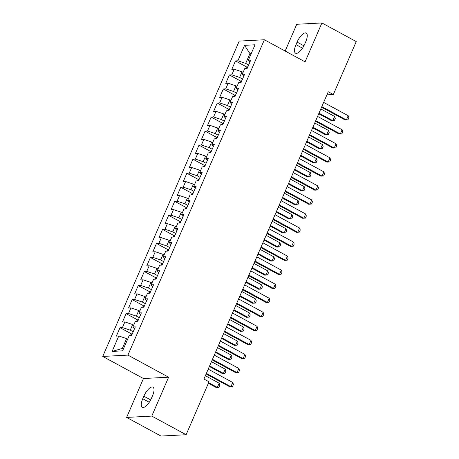 <?xml version="1.0" encoding="UTF-8"?>
<svg xmlns="http://www.w3.org/2000/svg" width="459" height="459" viewBox="0 0 459 459"><rect width="100%" height="100%" fill="white"/><g stroke="black" fill="none" stroke-linecap="round" stroke-linejoin="round"><path stroke-width="0.69" d="M126.621 417.42L151.786 416.089L168.614 377.195L143.449 378.526L126.621 417.42L160.954 436.05L186.119 434.719L209.023 381.785L203.939 379.025L328.254 91.754L333.337 94.514L356.247 41.58L321.908 22.95L296.744 24.281L285.165 51.035M143.449 378.526L102.753 356.442L239.219 41.092L264.384 39.761L127.923 355.111L102.753 356.442M250.987 54.139L249.937 53.571L244.561 45.338L237.877 60.783L235.461 60.909L231.818 69.332L234.233 69.206L231.801 74.823L229.385 74.949L225.742 83.372L228.157 83.245L225.725 88.862L223.309 88.989L219.666 97.411L222.081 97.285L219.649 102.902L217.233 103.028L213.59 111.457L216.005 111.325L213.573 116.942L211.157 117.068L207.514 125.496L209.929 125.364L207.497 130.981L205.081 131.113L201.438 139.536L203.853 139.41L201.421 145.021L199.005 145.153L195.362 153.576L197.777 153.449L195.345 159.066L192.929 159.193L189.286 167.615L191.701 167.489L189.269 173.106L186.853 173.232L183.21 181.655L185.625 181.529L183.193 187.146L180.777 187.272L177.134 195.7L179.549 195.568L177.117 201.185L174.701 201.312L171.058 209.74L173.473 209.608L171.041 215.225L168.631 215.357L164.982 223.78L167.397 223.653L164.965 229.265L162.555 229.397L158.906 237.819L161.321 237.693L158.889 243.31L156.479 243.436L152.83 251.859L155.245 251.733L152.813 257.35L150.403 257.476L146.754 265.899L149.169 265.772L146.737 271.389L144.327 271.516L140.678 279.944L143.093 279.812L140.661 285.429L138.251 285.555L134.602 293.984L137.017 293.852L134.585 299.469L132.175 299.601L128.526 308.023L130.941 307.897L128.509 313.508L126.099 313.64L122.45 322.063L124.865 321.937L122.433 327.554L120.023 327.68L116.374 336.103L118.789 335.977L126.598 338.593L122.346 348.421L123.672 348.352M244.561 45.338L255.038 44.781L248.353 60.227L249.891 62.12M122.346 348.421L112.105 351.422L122.582 350.865L129.266 335.42L131.676 335.294L135.325 326.871L132.909 326.997L135.342 321.38L137.752 321.254L141.401 312.831L138.985 312.958L141.418 307.341L143.828 307.214L147.477 298.786L145.061 298.918L147.494 293.301L149.904 293.175L153.553 284.746L151.137 284.878L153.57 279.261L155.98 279.129L159.629 270.707L157.213 270.833L159.646 265.222L162.056 265.09L165.705 256.667L163.289 256.793L165.722 251.176L168.132 251.05L171.781 242.627L169.365 242.754L171.798 237.137L174.208 237.01L177.857 228.588L175.441 228.714L177.874 223.097L180.284 222.971L183.933 214.542L181.517 214.674L183.944 209.057L186.36 208.931L190.009 200.503L187.593 200.635L190.02 195.018L192.436 194.886L196.085 186.463L193.669 186.589L196.096 180.978L198.512 180.846L202.161 172.423L199.745 172.55L202.172 166.933L204.588 166.806L208.237 158.384L205.821 158.51L208.248 152.893L210.664 152.767L214.313 144.344L211.897 144.47L214.324 138.853L216.74 138.727L220.389 130.304L217.973 130.431L220.4 124.814L222.816 124.687L226.465 116.259L224.049 116.391L226.476 110.774L228.892 110.642L232.541 102.219L230.125 102.346L232.552 96.734L234.968 96.602L238.617 88.18L236.201 88.306L238.628 82.689L241.044 82.563L244.693 74.14L242.277 74.266L244.704 68.649L247.12 68.523L250.769 60.1L248.353 60.227M112.105 351.422L118.789 335.977M133.202 331.777L130.241 330.17L132.674 324.553L133.724 325.121M122.433 327.554L130.241 330.17M124.865 321.937L132.674 324.553M139.278 317.731L136.317 316.125L138.75 310.514L139.8 311.082M128.509 313.508L136.317 316.125M130.941 307.897L138.75 310.514M132.909 326.997L134.453 328.891M145.354 303.692L142.393 302.085L144.826 296.468L145.876 297.042M134.585 299.469L142.393 302.085M137.017 293.852L144.826 296.468M138.985 312.958L140.529 314.851M151.43 289.652L148.469 288.045L150.902 282.428L151.952 282.996M140.661 285.429L148.469 288.045M143.093 279.812L150.902 282.428M145.061 298.918L146.605 300.806M157.506 275.612L154.545 274.006L156.978 268.389L158.028 268.957M146.737 271.389L154.545 274.006M149.169 265.772L156.978 268.389M151.137 284.878L152.681 286.766M163.582 261.573L160.621 259.966L163.054 254.349L164.098 254.917M152.813 257.35L160.621 259.966M155.245 251.733L163.054 254.349M157.213 270.833L158.757 272.726M169.658 247.533L166.697 245.926L169.13 240.309L170.174 240.877M158.889 243.31L166.697 245.926M161.321 237.693L169.13 240.309M163.289 256.793L164.827 258.687M175.734 233.488L172.773 231.881L175.206 226.27L176.25 226.838M164.965 229.265L172.773 231.881M167.397 223.653L175.206 226.27M169.365 242.754L170.903 244.647M181.81 219.448L178.849 217.841L181.282 212.224L182.326 212.798M171.041 215.225L178.849 217.841M173.473 209.608L181.282 212.224M175.441 228.714L176.979 230.607M187.886 205.408L184.925 203.802L187.358 198.185L188.402 198.753M177.117 201.185L184.925 203.802M179.549 195.568L187.358 198.185M181.517 214.674L183.055 216.562M193.962 191.369L191.001 189.762L193.434 184.145L194.478 184.713M183.193 187.146L191.001 189.762M185.625 181.529L193.434 184.145M187.593 200.635L189.131 202.522M200.038 177.329L197.077 175.722L199.51 170.105L200.554 170.673M189.269 173.106L197.077 175.722M191.701 167.489L199.51 170.105M193.669 186.589L195.207 188.483M206.114 163.289L203.153 161.683L205.586 156.066L206.63 156.634M195.345 159.066L203.153 161.683M197.777 153.449L205.586 156.066M199.745 172.55L201.283 174.443M212.19 149.244L209.229 147.643L211.662 142.026L212.706 142.594M201.421 145.021L209.229 147.643M203.853 139.41L211.662 142.026M205.821 158.51L207.359 160.403M218.266 135.204L215.305 133.598L217.738 127.981L218.782 128.554M207.497 130.981L215.305 133.598M209.929 125.364L217.738 127.981M211.897 144.47L213.435 146.364M224.342 121.165L221.381 119.558L223.814 113.941L224.858 114.515M213.573 116.942L221.381 119.558M216.005 111.325L223.814 113.941M217.973 130.431L219.511 132.318M230.418 107.125L227.457 105.518L229.89 99.901L230.934 100.469M219.649 102.902L227.457 105.518M222.081 97.285L229.89 99.901M224.049 116.391L225.587 118.279M236.494 93.085L233.533 91.479L235.96 85.862L237.01 86.43M225.725 88.862L233.533 91.479M228.157 83.245L235.96 85.862M230.125 102.346L231.663 104.239M242.57 79.046L239.609 77.439L242.036 71.822L243.086 72.39M231.801 74.823L239.609 77.439M234.233 69.206L242.036 71.822M236.201 88.306L237.739 90.199M248.646 65L245.685 63.399L249.937 53.571L251.262 53.496M237.877 60.783L245.685 63.399M242.277 74.266L243.815 76.16M151.786 416.089L186.119 434.719M264.384 39.761L305.08 61.845L321.908 22.95M168.614 377.195L127.923 355.111M326.911 94.858L333.337 94.514M127.648 339.161L126.598 338.593M305.78 41.637A10.018 3.815 -61.5 0 0 306.205 33.065A10.018 3.815 -61.5 0 0 297.076 42.096L295.98 44.626A10.018 3.815 -61.5 0 0 295.556 53.198A10.018 3.815 -61.5 0 0 304.69 44.167L305.78 41.637M142.749 398.728A10.018 3.815 -61.5 0 0 142.324 407.299A10.018 3.815 -61.5 0 0 151.453 398.269L152.549 395.744A10.018 3.815 -61.5 0 0 152.973 387.172A10.018 3.815 -61.5 0 0 143.839 396.203L142.749 398.728L149.278 402.273M235.461 60.909L247.062 67.203M229.385 74.949L240.986 81.243M223.309 88.989L234.91 95.283M217.233 103.028L228.834 109.322M211.157 117.068L222.758 123.362M205.081 131.113L216.682 137.407M199.005 145.153L210.606 151.447M192.929 159.193L204.53 165.487M186.853 173.232L198.454 179.526M180.777 187.272L192.378 193.566M174.701 201.312L186.302 207.606M168.631 215.357L180.226 221.651M162.555 229.397L174.15 235.691M156.479 243.436L168.074 249.73M150.403 257.476L161.998 263.77M144.327 271.516L155.922 277.81M138.251 285.555L149.846 291.849M132.175 299.601L143.77 305.895M126.099 313.64L137.694 319.934M120.023 327.68L131.618 333.974M323.647 102.391L348.197 115.714L348.886 117.688L347.974 119.793L345.151 119.988L321.57 107.194M348.197 115.714L346.373 119.925L321.828 106.603M245.64 68.603L247.82 66.635A4.148 0.872 23.4 0 1 247.935 66.635M318.73 113.757L331.547 120.711L332.769 120.642L334.594 116.431L320.812 108.949M334.594 116.431L335.282 118.411L334.37 120.516L332.769 120.642L318.988 113.166M317.571 116.431L342.121 129.754L342.81 131.733L341.898 133.839L339.075 134.028L315.494 121.233M342.121 129.754L340.297 133.965L315.752 120.642M311.495 130.471L336.045 143.793L336.734 145.773L335.822 147.878L332.999 148.073L309.418 135.273M336.045 143.793L334.221 148.005L309.676 134.688M239.564 82.643L241.744 80.675A4.148 0.872 23.4 0 1 241.859 80.675M312.654 127.797L325.471 134.751L326.693 134.682L328.518 130.471L314.736 122.995M328.518 130.471L329.206 132.45L328.294 134.556L326.693 134.682L312.912 127.206M233.488 96.683L235.668 94.715A4.148 0.872 23.4 0 1 235.788 94.715M306.578 141.837L319.395 148.791L320.617 148.727L322.442 144.516L308.66 137.034M322.442 144.516L323.13 146.49L322.218 148.596L320.617 148.727L306.836 141.246M305.419 144.516L329.969 157.833L330.658 159.812L329.746 161.918L326.923 162.113L303.342 149.318M329.969 157.833L328.145 162.044L303.6 148.727M299.343 158.556L323.893 171.873L324.582 173.852L323.67 175.958L320.847 176.153L297.266 163.358M323.893 171.873L322.069 176.09L297.524 162.767M227.412 110.722L229.592 108.76A4.148 0.872 23.4 0 1 229.712 108.76M300.502 155.876L313.319 162.83L314.541 162.767L316.366 158.556L302.584 151.074M316.366 158.556L317.054 160.53L316.142 162.635L314.541 162.767L300.76 155.285M221.336 124.762L223.516 122.8A4.148 0.872 23.4 0 1 223.636 122.8M294.426 169.916L307.243 176.87L308.465 176.807L310.29 172.595L296.508 165.114M310.29 172.595L310.978 174.569L310.066 176.681L308.465 176.807L294.684 169.325M293.267 172.595L317.817 185.918L318.506 187.892L317.594 189.997L314.771 190.192L291.19 177.398M317.817 185.918L315.993 190.129L291.448 176.807M215.26 138.802L217.44 136.839A4.148 0.872 23.4 0 1 217.56 136.839M288.35 183.956L301.167 190.91L302.389 190.846L304.214 186.635L290.432 179.153M304.214 186.635L304.902 188.615L303.99 190.72L302.389 190.846L288.608 183.365M287.191 186.635L311.741 199.958L312.43 201.931L311.518 204.037L308.695 204.232L285.114 191.437M311.741 199.958L309.917 204.169L285.372 190.846M209.184 152.847L211.364 150.879A4.148 0.872 23.4 0 1 211.484 150.879M282.274 198.001L295.091 204.955L296.313 204.886L298.138 200.675L284.356 193.193M298.138 200.675L298.826 202.654L297.914 204.76L296.313 204.886L282.532 197.41M281.115 200.675L305.665 213.997L306.354 215.977L305.442 218.082L302.619 218.272L279.038 205.477M305.665 213.997L303.841 218.209L279.296 204.886M275.044 214.714L299.589 228.037L300.278 230.016L299.366 232.122L296.543 232.317L272.962 219.517M299.589 228.037L297.765 232.248L273.22 218.926M268.968 228.754L293.513 242.077L294.202 244.056L293.29 246.162L290.467 246.357L266.886 233.562M293.513 242.077L291.689 246.288L267.144 232.971M262.892 242.8L287.437 256.116L288.126 258.096L287.214 260.201L284.391 260.396L260.81 247.602M287.437 256.116L285.613 260.333L261.068 247.011M256.816 256.839L281.361 270.162L282.05 272.135L281.137 274.241L278.315 274.436L254.734 261.641M281.361 270.162L279.537 274.373L254.992 261.051M250.74 270.879L275.285 284.201L275.974 286.175L275.061 288.281L272.239 288.476L248.658 275.681M275.285 284.201L273.461 288.413L248.916 275.09M244.664 284.919L269.209 298.241L269.898 300.22L268.985 302.326L266.163 302.515L242.582 289.721M269.209 298.241L267.385 302.452L242.84 289.13M203.107 166.887L205.288 164.919A4.148 0.872 23.4 0 1 205.408 164.919M276.198 212.041L289.015 218.995L290.237 218.926L292.062 214.714L278.28 207.238M292.062 214.714L292.75 216.694L291.838 218.8L290.237 218.926L276.456 211.45M197.031 180.926L199.212 178.958A4.148 0.872 23.4 0 1 199.332 178.958M270.122 226.08L282.939 233.034L284.161 232.971L285.986 228.754L272.204 221.278M285.986 228.754L286.674 230.734L285.762 232.839L284.161 232.971L270.38 225.489M190.955 194.966L193.136 193.004A4.148 0.872 23.4 0 1 193.256 193.004M264.045 240.12L276.863 247.074L278.085 247.011L279.91 242.8L266.128 235.318M279.91 242.8L280.598 244.773L279.686 246.879L278.085 247.011L264.304 239.529M184.879 209.006L187.06 207.043A4.148 0.872 23.4 0 1 187.18 207.043M257.969 254.16L270.787 261.114L272.009 261.051L273.834 256.839L260.052 249.357M273.834 256.839L274.522 258.813L273.61 260.919L272.009 261.051L258.228 253.569M178.803 223.045L180.984 221.083A4.148 0.872 23.4 0 1 181.104 221.083M251.899 268.199L264.711 275.153L265.933 275.09L267.758 270.879L253.976 263.397M267.758 270.879L268.446 272.858L267.534 274.964L265.933 275.09L252.152 267.608M172.727 237.091L174.908 235.123A4.148 0.872 23.4 0 1 175.028 235.123M245.823 282.239L258.635 289.199L259.857 289.13L261.682 284.919L247.9 277.437M261.682 284.919L262.37 286.898L261.458 289.004L259.857 289.13L246.076 281.654M166.651 251.13L168.832 249.162A4.148 0.872 23.4 0 1 168.952 249.162M239.747 296.284L252.559 303.238L253.787 303.169L255.606 298.958L241.824 291.482M255.606 298.958L256.294 300.938L255.382 303.043L253.787 303.169L240 295.694M238.588 298.958L263.133 312.281L263.822 314.26L262.909 316.366L260.087 316.561L236.505 303.76M263.133 312.281L261.309 316.492L236.764 303.169M160.575 265.17L162.756 263.202A4.148 0.872 23.4 0 1 162.876 263.202M233.671 310.324L246.483 317.278L247.711 317.215L249.53 312.998L235.748 305.522M249.53 312.998L250.218 314.977L249.306 317.083L247.711 317.215L233.924 309.733M232.512 312.998L257.057 326.32L257.746 328.3L256.833 330.405L254.011 330.6L230.429 317.806M257.057 326.32L255.233 330.532L230.688 317.215M154.499 279.21L156.68 277.247A4.148 0.872 23.4 0 1 156.8 277.247M227.595 324.364L240.407 331.318L241.635 331.255L243.454 327.043L229.672 319.562M243.454 327.043L244.142 329.017L243.23 331.123L241.635 331.255L227.848 323.773M226.436 327.043L250.981 340.36L251.67 342.339L250.757 344.445L247.935 344.64L224.353 331.846M250.981 340.36L249.157 344.577L224.612 331.255M148.423 293.249L150.604 291.287A4.148 0.872 23.4 0 1 150.724 291.287M221.519 338.403L234.331 345.357L235.559 345.294L237.378 341.083L223.596 333.601M237.378 341.083L238.066 343.057L237.154 345.162L235.559 345.294L221.772 337.813M220.36 341.083L244.905 354.405L245.594 356.379L244.681 358.485L241.859 358.68L218.277 345.885M244.905 354.405L243.081 358.617L218.536 345.294M142.347 307.289L144.528 305.327A4.148 0.872 23.4 0 1 144.648 305.327M215.443 352.443L228.255 359.397L229.483 359.334L231.302 355.123L217.52 347.641M231.302 355.123L231.99 357.102L231.078 359.208L229.483 359.334L215.696 351.852M214.284 355.123L238.829 368.445L239.518 370.419L238.605 372.524L235.783 372.719L212.201 359.925M238.829 368.445L237.005 372.656L212.46 359.334M136.271 321.334L138.452 319.366A4.148 0.872 23.4 0 1 138.572 319.366M209.367 366.483L222.179 373.442L223.407 373.374L225.226 369.162L211.444 361.681M225.226 369.162L225.914 371.142L225.002 373.247L223.407 373.374L209.62 365.898M208.208 369.162L232.753 382.485L233.442 384.458L232.529 386.57L229.707 386.759L206.125 373.965M232.753 382.485L230.929 386.696L206.384 373.374M130.195 335.374L132.376 333.406A4.148 0.872 23.4 0 1 132.496 333.406M208.375 383.288L216.103 387.482L217.331 387.413L219.15 383.202L205.368 375.726M219.15 383.202L219.838 385.181L218.926 387.287L217.331 387.413L208.633 382.697M303.904 45.808L297.076 42.096M302.515 48.172L295.98 44.626M150.672 399.909L143.839 396.203M247.768 66.675L246.965 68.529M241.692 80.715L240.889 82.574M235.616 94.755L234.813 96.614M229.54 108.794L228.737 110.653M223.464 122.834L222.661 124.693M217.388 136.874L216.585 138.733M211.312 150.913L210.509 152.772M205.236 164.959L204.433 166.818M199.16 178.999L198.357 180.857M193.084 193.038L192.281 194.897M187.008 207.078L186.205 208.937M180.932 221.118L180.129 222.976M174.856 235.157L174.053 237.016M168.78 249.203L167.977 251.062M162.704 263.242L161.901 265.101M156.628 277.282L155.825 279.141M150.552 291.322L149.749 293.181M144.476 305.361L143.673 307.22M138.4 319.401L137.597 321.26M132.324 333.446L131.521 335.305"/></g></svg>
